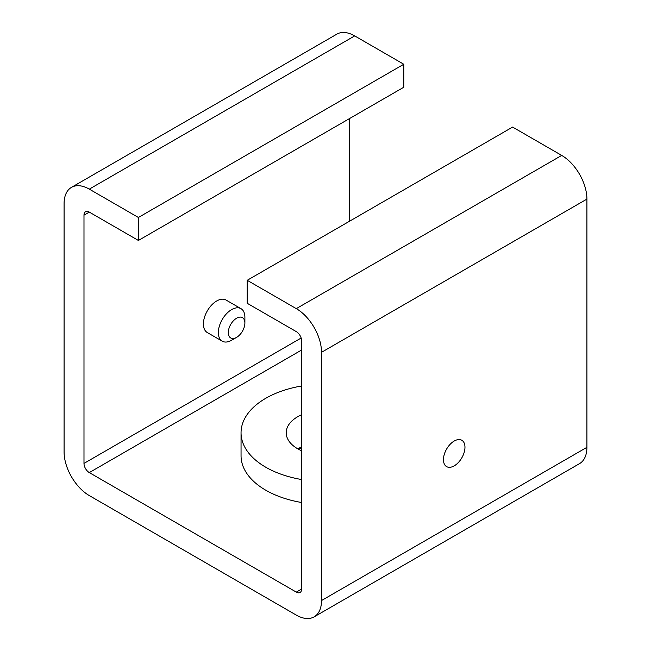 <?xml version="1.0" encoding="UTF-8"?>
<svg xmlns="http://www.w3.org/2000/svg" width="651" height="651" viewBox="0 0 651 651"><rect width="100%" height="100%" fill="white"/><g stroke="black" fill="none" stroke-linecap="round" stroke-linejoin="round"><path stroke-width="0.98" d="M71.472 187.366L336.868 34.137A35.659 20.588 60 0 1 354.697 35.903L403.791 64.254L138.394 217.475L89.301 189.132A35.659 20.588 -120 0 0 71.472 187.366A35.659 20.588 -120 0 0 64.083 203.682L64.083 451.908A35.659 20.588 -120 0 0 89.301 495.582L296.303 615.097A35.659 20.588 -120 0 0 314.132 616.863A35.659 20.588 -120 0 0 321.521 600.539L321.521 352.313A35.659 20.588 -120 0 0 296.303 308.639L247.209 280.296L512.606 127.075L561.699 155.418A35.659 20.588 60 0 1 586.917 199.092L586.917 447.318A35.659 20.588 60 0 1 579.528 463.634L314.132 616.863M349.384 221.307L349.384 118.645M138.394 217.475L138.394 240.455L89.301 212.112A7.503 4.337 -120 0 0 85.55 211.738A7.503 4.337 -120 0 0 83.987 215.18L83.987 463.406A7.503 4.337 -120 0 0 89.301 472.593L296.303 592.109A7.503 4.337 -120 0 0 300.062 592.483A7.503 4.337 -120 0 0 301.616 589.049L301.616 340.823A7.503 4.337 -120 0 0 296.303 331.628L247.209 303.285L247.209 280.296M244.89 323.01L244.89 317.265A18.765 10.831 120 0 0 241 308.672L226.068 300.054A18.765 10.831 120 0 0 207.303 310.893A18.765 10.831 120 0 0 207.303 332.563L222.235 341.181A18.765 10.831 120 0 0 231.618 340.245L236.59 337.373A11.726 6.77 120 0 0 244.89 323.01A11.726 6.77 120 0 0 236.59 318.225A11.726 6.77 120 0 0 228.298 332.588A11.726 6.77 120 0 0 236.59 337.373M403.791 64.254L403.791 87.234L138.394 240.455M241 308.672A18.765 10.831 120 0 0 222.235 319.511A18.765 10.831 120 0 0 222.235 341.181M301.616 502.507A84.451 48.752 180 0 1 241.049 455.741L241.049 432.76A84.451 48.752 180 0 1 301.616 385.994M443.461 459.655A15.209 8.78 120 0 0 446.61 466.612A15.209 8.78 120 0 0 461.819 457.832A15.209 8.78 120 0 0 461.819 440.271A15.209 8.78 120 0 0 450.101 444.348A15.209 8.78 120 0 0 443.461 459.655M301.616 479.527A84.451 48.752 180 0 1 241.049 432.76M301.616 450.777A39.296 22.687 180 0 1 286.204 432.76A39.296 22.687 180 0 1 301.616 414.744M298.239 449.1A46.807 27.025 180 0 1 301.616 447.823M297.792 448.848A39.296 22.687 180 0 1 301.616 446.92M354.697 35.903L89.301 189.132M89.301 212.112L83.987 215.18M301.144 338.032L83.987 463.406M301.616 350.018L89.301 472.593M321.521 600.539L586.917 447.318M296.303 592.109L301.616 589.049M586.917 199.092L321.521 352.313M296.303 308.639L561.699 155.418"/></g></svg>
